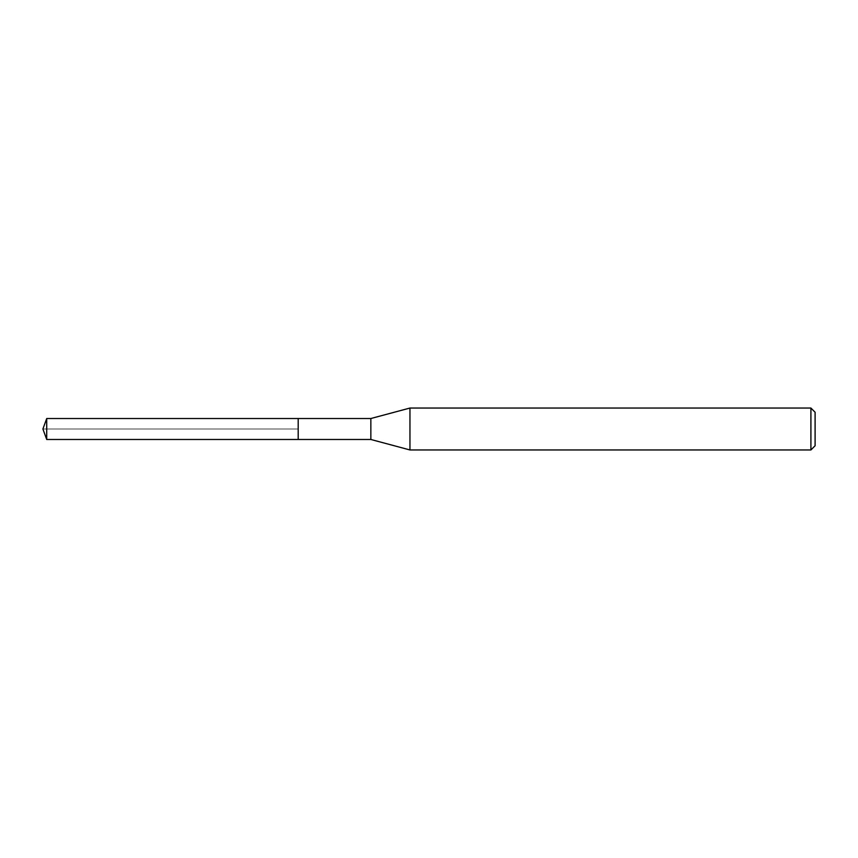 <?xml version="1.0" encoding="UTF-8"?>
<svg xmlns="http://www.w3.org/2000/svg" width="858" height="858" viewBox="0 0 858 858"><rect width="100%" height="100%" fill="white"/><g stroke="black" fill="none" stroke-linecap="round" stroke-linejoin="round"><path stroke-width="0.64" stroke-dasharray="4.29 3.22" d="M298.187 418.522L298.187 439.478L298.187 418.522M46.718 439.478L46.718 418.522M370.849 418.522L370.849 439.478M409.952 449.957L409.952 408.043M810.907 408.043L810.907 449.957M815.1 412.237L815.1 445.763M42.9 429L298.187 429L42.9 429"/><path stroke-width="1.29" d="M298.187 418.522L46.718 418.522L46.718 439.478L298.187 439.478L298.187 418.522L298.187 439.478L370.849 439.478L370.849 418.522L298.187 418.522M46.718 439.478L42.9 429L46.718 418.522M370.849 418.522L409.952 408.043L409.952 449.957L370.849 439.478M409.952 449.957L810.907 449.957L810.907 408.043L409.952 408.043M810.907 408.043L815.1 412.237L815.1 445.763L810.907 449.957"/></g></svg>
